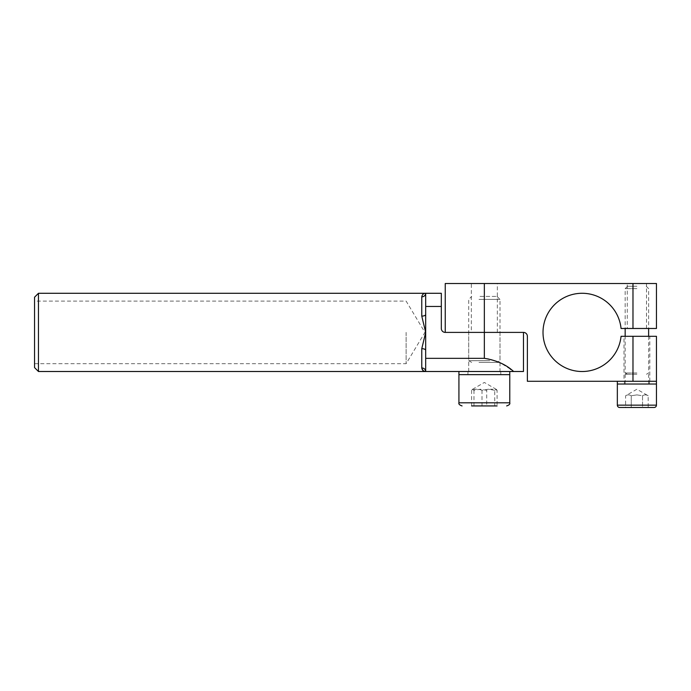 <?xml version="1.0" encoding="UTF-8"?>
<svg xmlns="http://www.w3.org/2000/svg" width="691" height="691" viewBox="0 0 691 691"><rect width="100%" height="100%" fill="white"/><g stroke="black" fill="none" stroke-linecap="round" stroke-linejoin="round"><path stroke-width="0.52" stroke-dasharray="3.46 2.59" d="M423.799 371.067L421.769 367.957L421.769 348.687L425.682 332.397L421.769 316.107L421.769 296.836C422.244 294.452 423.548 293.269 425.682 293.286L425.682 306.45L441.324 306.45L441.324 328.484A3.913 3.913 0 0 0 445.237 332.397L523.467 332.397A3.913 3.913 0 0 1 527.38 336.31L527.38 381.285L632.982 381.285L632.982 336.31L656.45 336.31L656.45 381.285L632.982 381.285M484.348 371.508L499.999 371.508L484.348 371.508M34.55 367.595L34.55 297.199M406.127 332.397L406.127 363.691L406.127 332.397M38.463 293.286L38.463 371.508M34.55 332.397L34.55 301.103L34.55 332.397M510.329 369.115L501.035 363.241L489.556 358.862L484.348 358.344L425.682 358.344L425.682 371.508L513.62 371.508L510.804 369.443M425.682 306.45L425.682 358.344M523.467 371.508L513.62 371.508M421.769 296.836A3.913 3.559 0 0 0 425.682 293.286L425.682 314.474A3.913 1.632 180 0 1 421.769 316.107M421.769 348.687A3.913 1.632 -0 0 1 425.682 350.32L425.682 371.508A3.913 3.559 180 0 0 421.769 367.957M425.682 314.474L425.682 293.286L441.324 293.286L441.324 306.45M425.682 371.508L425.682 350.32M471.348 332.397L497.347 332.397L471.348 332.397L471.348 283.509L497.347 283.509L471.348 283.509M497.347 332.397L497.347 283.509M627.281 328.484L646.508 328.484L627.281 328.484L627.281 283.509L646.508 283.509L627.281 283.509M646.508 328.484L646.508 283.509M623.99 381.285L649.799 381.285L623.99 381.285L623.99 336.31L649.799 336.31L623.99 336.31M649.799 381.285L649.799 336.31M632.982 283.509L656.45 283.509L656.45 328.484L632.982 328.484L632.982 283.509L484.348 283.509L484.348 358.344M632.982 328.484L621.054 328.484A39.111 39.111 0 0 0 561.455 299.194A39.111 39.111 0 0 0 561.455 365.599A39.111 39.111 0 0 0 621.054 336.31L632.982 336.31M445.237 283.509L484.348 283.509M636.895 381.285L656.45 381.285L636.895 381.285M636.895 384.023L656.45 384.023L636.895 384.023M458.928 371.508L509.777 371.508L458.928 371.508M467.928 371.508L500.776 371.508L467.928 371.508L467.928 374.643L500.776 374.643L467.928 374.643M500.776 371.508L500.776 374.643M509.777 374.643L458.928 374.643L509.777 374.643M636.895 394.889L631.246 395.762C629.363 394.587 627.48 394.587 625.597 395.762C627.48 394.587 629.363 394.587 631.246 395.762L636.895 394.889L642.544 395.762L642.544 407.491L648.184 407.491L642.544 407.491L642.544 395.762C644.427 394.587 646.31 394.587 648.184 395.762C646.31 394.587 644.427 394.587 642.544 395.762L636.895 394.889M636.895 373.002L625.156 373.002L636.895 373.002M636.895 288.639L625.156 288.639L636.895 288.639M636.895 286.247L627.558 286.247L636.895 286.247M636.895 374.246L625.156 374.246L636.895 374.246M619.68 407.491L654.101 407.491M625.597 407.491L642.544 407.491L631.246 407.491L631.246 395.762L631.246 407.491L625.597 407.491L625.597 395.762L636.895 389.24L648.184 395.762L648.184 407.491M494.739 390.285L488.373 389.232L481.998 390.285C478.535 388.878 475.08 388.878 471.616 390.285L472.437 389.344L473.966 390.285L480.331 389.232L486.706 390.285C490.169 388.878 493.624 388.878 497.088 390.285L496.268 389.344L494.739 390.285L494.739 405.928L486.706 405.928L486.706 390.285M489.712 360.693L468.705 360.693L489.712 360.693M478.993 299.41L499.999 299.41L478.993 299.41M480.02 296.413L497.002 296.413L480.02 296.413M478.993 374.643L499.999 374.643L478.993 374.643M478.993 362.412L499.999 362.412L478.993 362.412M480.012 362.412L497.019 362.412L480.012 362.412M471.616 390.285L471.616 405.928L497.088 405.928L497.088 390.285M473.966 390.285L473.966 405.928L471.616 405.928L494.739 405.928M486.706 405.928L473.966 405.928M481.998 390.285L481.998 405.928M617.339 405.151L656.45 405.151M458.928 402.801L509.777 402.801M499.999 332.397L499.999 371.508M34.55 363.691L406.127 363.691L424.93 332.397L406.127 301.103L34.55 301.103M468.705 371.508L468.705 332.397M649.41 384.023L649.41 381.285M624.379 381.285L624.379 384.023M646.232 286.247L648.624 288.639L648.624 328.484M648.624 336.31L648.624 373.002L646.465 374.246M648.624 374.246L648.624 384.023M627.324 374.246L625.156 373.002L625.156 336.31M625.156 374.246L625.156 384.023M627.558 286.247L625.156 288.639L625.156 328.484M472.437 389.344L484.348 382.46L496.268 389.344M497.002 296.413L499.999 299.41L499.999 360.693L497.019 362.412M499.999 362.412L499.999 374.643M471.685 362.412L468.705 360.693L468.705 299.41L471.703 296.413M468.705 362.412L468.705 374.643"/><path stroke-width="1.04" d="M38.463 371.508L38.463 293.286L34.55 297.199L34.55 367.595L38.463 371.508L425.682 371.508L423.799 371.067M421.769 367.957C422.244 370.341 423.548 371.525 425.682 371.508L425.682 332.397L421.769 348.687L421.769 367.957A3.913 3.559 180 0 1 425.682 371.508L523.467 371.508L523.467 332.397L445.237 332.397L445.237 283.509L632.982 283.509L632.982 328.484L656.45 328.484L656.45 283.509L632.982 283.509M421.769 316.107L425.682 332.397L425.682 293.286C423.548 293.269 422.244 294.452 421.769 296.836L421.769 316.107A3.913 1.632 180 0 0 425.682 314.474M510.804 369.443L510.329 369.115M421.769 296.836A3.913 3.559 -0 0 0 425.682 293.286L441.324 293.286L441.324 328.484A3.913 3.913 0 0 0 445.237 332.397M425.682 358.344L484.348 358.344C496.518 360.287 506.278 364.675 513.62 371.508M441.324 306.45L425.682 306.45M425.682 350.32A3.913 1.632 0 0 0 421.769 348.687M632.982 381.285L656.45 381.285L656.45 336.31L632.982 336.31L632.982 381.285L527.38 381.285L527.38 336.31A3.913 3.913 0 0 0 523.467 332.397M632.982 336.31L621.054 336.31A39.111 39.111 0 0 1 561.455 365.599A39.111 39.111 0 0 1 561.455 299.194A39.111 39.111 0 0 1 621.054 328.484L632.982 328.484M656.45 381.285L656.45 405.151L617.339 405.151L617.339 384.023L656.45 384.023L617.339 384.023L617.339 381.285M509.777 371.508L509.777 402.801L458.928 402.801L458.928 374.643L509.777 374.643L458.928 374.643L458.928 371.508M656.45 405.151A2.349 2.349 0 0 1 654.101 407.491L619.68 407.491A2.349 2.349 0 0 1 617.339 405.151M497.088 405.928L471.616 405.928M484.348 283.509L484.348 358.344M425.682 293.286L38.463 293.286M648.624 328.484L648.624 336.31M625.156 328.484L625.156 336.31M509.777 402.801C510.217 404.028 509.172 405.073 506.65 405.928M458.928 402.801C458.487 404.028 459.532 405.073 462.054 405.928"/></g></svg>
